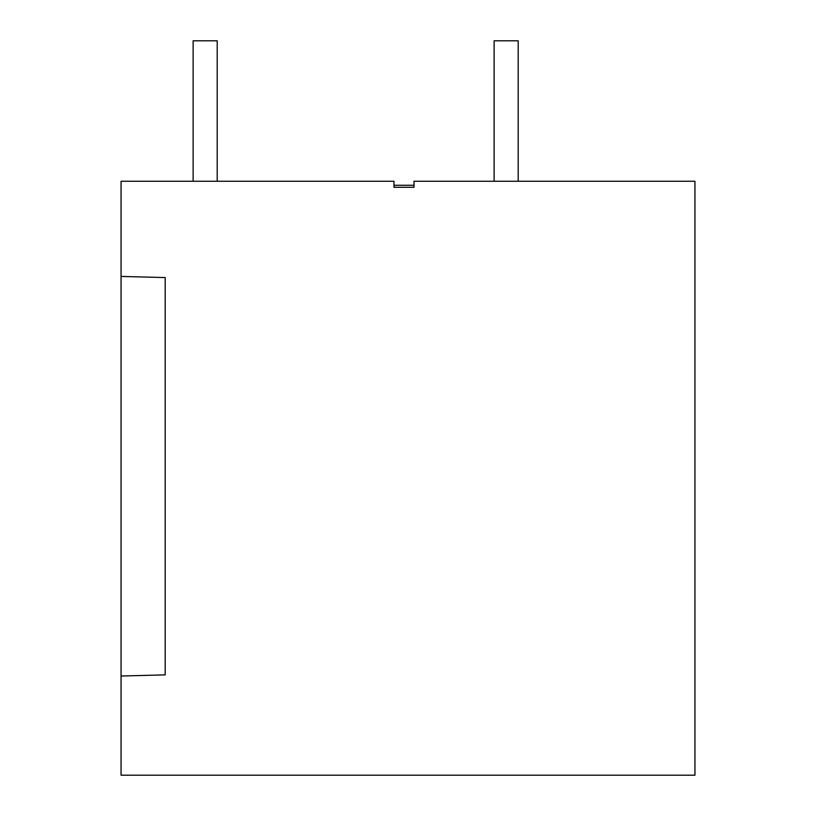 <?xml version="1.0" encoding="UTF-8"?>
<svg xmlns="http://www.w3.org/2000/svg" width="816" height="816" viewBox="0 0 816 816"><rect width="100%" height="100%" fill="white"/><g stroke="black" fill="none" stroke-linecap="round" stroke-linejoin="round"><path stroke-width="1.22" d="M121.064 676.025L165.209 674.873L165.209 277.573L121.064 276.42L121.064 775.2L694.936 775.2L694.936 181.254L414.018 181.254L414.018 187.282L393.955 187.282L393.955 181.254L121.064 181.254L121.064 276.42M393.955 185.273L414.018 185.273M193.127 181.254L193.127 40.8L217.209 40.8L217.209 181.254M494.108 181.254L494.108 40.8L518.191 40.8L518.191 181.254"/></g></svg>
